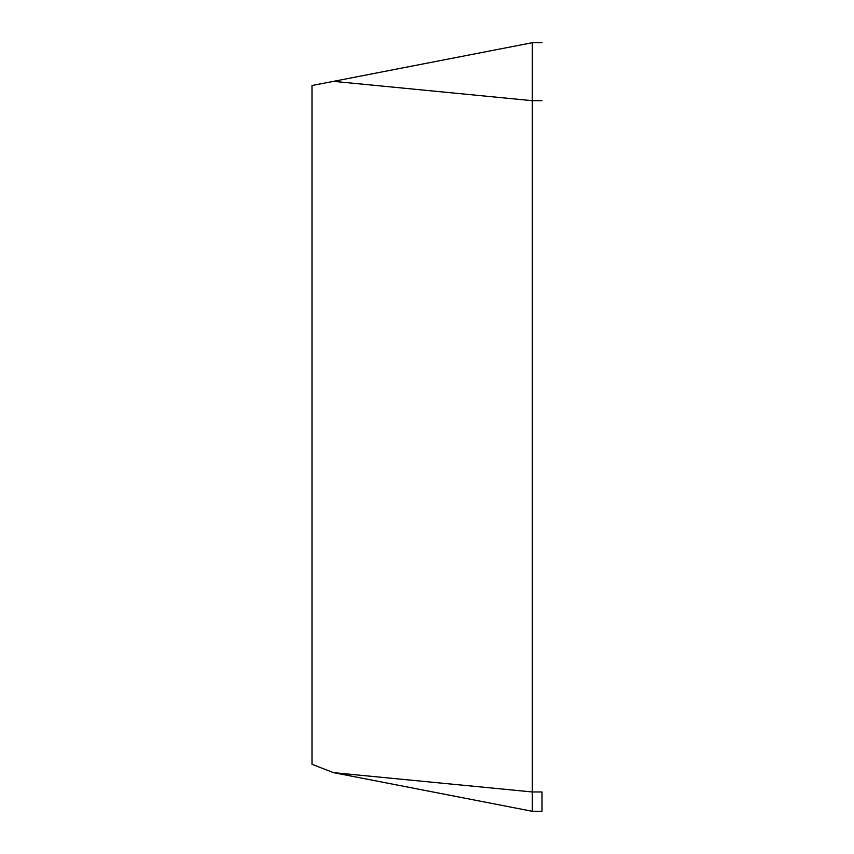<?xml version="1.0" encoding="UTF-8"?>
<svg xmlns="http://www.w3.org/2000/svg" width="854" height="854" viewBox="0 0 854 854"><rect width="100%" height="100%" fill="white"/><g stroke="black" fill="none" stroke-linecap="round" stroke-linejoin="round"><path stroke-width="1.28" d="M542.002 811.3L542.002 791.968C542.002 817.278 542.002 817.278 542.002 791.968L532.33 791.968L532.33 811.3L542.002 811.3M333.476 81.354L532.33 42.7L532.33 791.968L333.476 772.646L311.998 764.298L311.998 85.528L333.476 81.354L532.33 100.687L542.002 100.687M532.33 42.7L542.002 42.7M333.476 772.646L532.33 811.3"/></g></svg>
